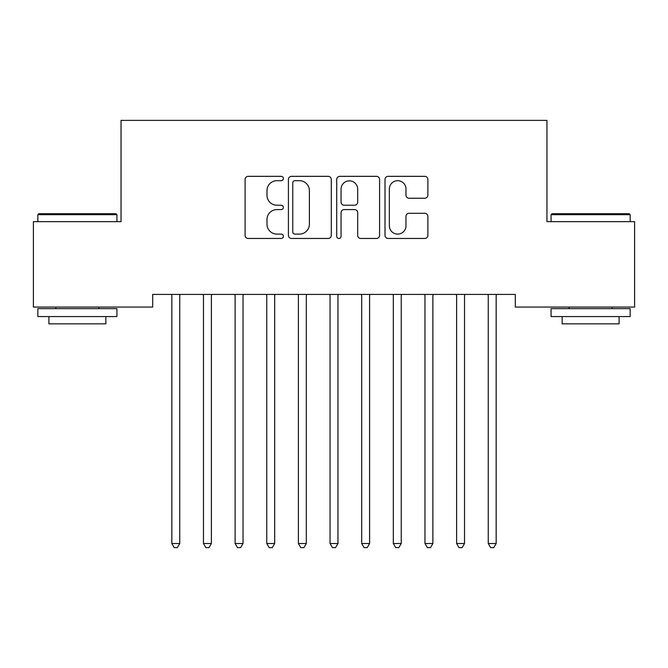 <?xml version="1.0" encoding="UTF-8"?>
<svg xmlns="http://www.w3.org/2000/svg" width="668" height="668" viewBox="0 0 668 668"><rect width="100%" height="100%" fill="white"/><g stroke="black" fill="none" stroke-linecap="round" stroke-linejoin="round"><path stroke-width="1" d="M283.374 178.515A2.171 2.171 0 0 0 281.203 176.344L248.204 176.344A3.106 3.106 0 0 0 245.098 179.45L245.098 235.353A3.106 3.106 0 0 0 248.204 238.459L281.203 238.459A2.171 2.171 0 0 0 283.374 236.288A2.171 2.171 0 0 0 281.203 234.109L276.928 234.109A9.937 9.937 0 0 1 266.991 224.172L266.991 219.513A9.937 9.937 0 0 1 276.928 209.577L281.203 209.577A2.171 2.171 0 0 0 283.374 207.397A2.171 2.171 0 0 0 281.203 205.226L276.928 205.226A9.937 9.937 0 0 1 266.991 195.29L266.991 190.631A9.937 9.937 0 0 1 276.928 180.686L281.203 180.686A2.171 2.171 0 0 0 283.374 178.515M424.773 198.237A3.106 3.106 0 0 0 427.879 195.131L427.879 179.45A3.106 3.106 0 0 0 424.773 176.344L388.116 176.344A3.106 3.106 0 0 0 385.01 179.45L385.01 235.353A3.106 3.106 0 0 0 388.116 238.459L424.773 238.459A3.106 3.106 0 0 0 427.879 235.353L427.879 216.407A3.106 3.106 0 0 0 424.773 213.301L409.083 213.301A3.106 3.106 0 0 0 405.977 216.407L405.977 225.801A8.308 8.308 0 0 1 397.669 234.109A8.308 8.308 0 0 1 389.361 225.801L389.361 188.994A8.308 8.308 0 0 1 397.669 180.686A8.308 8.308 0 0 1 405.977 188.994L405.977 195.131A3.106 3.106 0 0 0 409.083 198.237L424.773 198.237M515.312 294.413L152.688 294.413L152.688 307.071L33.4 307.071L33.4 221.642L121.05 221.642L121.05 120.382L546.95 120.382L546.95 221.642L634.6 221.642L634.6 307.071L515.312 307.071L515.312 294.413M331.286 179.45A3.106 3.106 0 0 0 328.18 176.344L291.524 176.344A3.106 3.106 0 0 0 288.417 179.45L288.417 235.353A3.106 3.106 0 0 0 291.524 238.459L328.18 238.459A3.106 3.106 0 0 0 331.286 235.353L331.286 179.45M339.82 176.344L376.476 176.344A3.106 3.106 0 0 1 379.583 179.45L379.583 235.353A3.106 3.106 0 0 1 376.476 238.459L360.787 238.459A3.106 3.106 0 0 1 357.681 235.353L357.681 212.683A3.106 3.106 0 0 0 354.574 209.577L344.17 209.577A3.106 3.106 0 0 0 341.064 212.683L341.064 236.288A2.171 2.171 0 0 1 338.893 238.459A2.171 2.171 0 0 1 336.714 236.288L336.714 179.45A3.106 3.106 0 0 1 339.82 176.344M294.947 180.686A2.171 2.171 0 0 0 292.768 182.865L292.768 231.938A2.171 2.171 0 0 0 294.947 234.109L299.448 234.109A9.937 9.937 0 0 0 309.384 224.172L309.384 190.631A9.937 9.937 0 0 0 299.448 180.686L294.947 180.686M357.681 189.153A8.308 8.308 0 0 0 349.372 180.844A8.308 8.308 0 0 0 341.064 189.153L341.064 202.12A3.106 3.106 0 0 0 344.17 205.226L354.574 205.226A3.106 3.106 0 0 0 357.681 202.12L357.681 189.153M171.417 294.413L171.609 294.88A3.165 3.165 -179.4 0 1 171.835 296.058L171.835 543.501L179.742 543.501L179.742 296.058A3.165 3.165 -179.4 0 1 179.976 294.88L180.16 294.413M179.742 543.501L177.371 547.618L174.206 547.618L171.835 543.501M203.064 294.413L203.247 294.88A3.165 3.165 -179.4 0 1 203.473 296.058L203.473 543.501L211.389 543.501L211.389 296.058A3.165 3.165 -179.4 0 1 211.614 294.88L211.806 294.413M211.389 543.501L209.017 547.618L205.853 547.618L203.473 543.501M234.702 294.413L234.886 294.88A3.165 3.165 -179.4 0 1 235.119 296.058L235.119 543.501L243.027 543.501L243.027 296.058A3.165 3.165 -179.4 0 1 243.261 294.88L243.444 294.413M243.027 543.501L240.655 547.618L237.491 547.618L235.119 543.501M37.834 214.679L38.777 213.727L115.99 213.727L116.933 214.679L37.834 214.679L37.834 221.642M116.933 316.565L37.834 316.565L37.834 308.658L116.933 308.658L116.933 316.565M105.861 316.565L105.861 323.846L48.906 323.846L48.906 316.565M551.067 214.679L552.01 213.727L629.223 213.727L630.166 214.679L551.067 214.679L551.067 221.642M630.166 316.565L551.067 316.565L551.067 308.658L630.166 308.658L630.166 316.565M619.094 316.565L619.094 323.846L562.139 323.846L562.139 316.565M266.348 294.413L266.532 294.88A3.165 3.165 -179.4 0 1 266.757 296.058L266.757 543.501L274.673 543.501L274.673 296.058A3.165 3.165 -179.4 0 1 274.899 294.88L275.091 294.413M274.673 543.501L272.302 547.618L269.137 547.618L266.757 543.501M297.986 294.413L298.17 294.88A3.165 3.165 -179.4 0 1 298.404 296.058L298.404 543.501L306.311 543.501L306.311 296.058A3.165 3.165 -179.4 0 1 306.545 294.88L306.729 294.413M306.311 543.501L303.94 547.618L300.775 547.618L298.404 543.501M329.633 294.413L329.817 294.88A3.165 3.165 -179.4 0 1 330.042 296.058L330.042 543.501L337.958 543.501L337.958 296.058A3.165 3.165 -179.4 0 1 338.183 294.88L338.367 294.413M337.958 543.501L335.578 547.618L332.422 547.618L330.042 543.501M361.271 294.413L361.455 294.88A3.165 3.165 -179.4 0 1 361.689 296.058L361.689 543.501L369.596 543.501L369.596 296.058A3.165 3.165 -179.4 0 1 369.83 294.88L370.014 294.413M369.596 543.501L367.225 547.618L364.06 547.618L361.689 543.501M392.909 294.413L393.101 294.88A3.165 3.165 -179.4 0 1 393.327 296.058L393.327 543.501L401.243 543.501L401.243 296.058A3.165 3.165 -179.4 0 1 401.468 294.88L401.652 294.413M401.243 543.501L398.863 547.618L395.698 547.618L393.327 543.501M424.556 294.413L424.739 294.88A3.165 3.165 -179.4 0 1 424.973 296.058L424.973 543.501L432.881 543.501L432.881 296.058A3.165 3.165 -179.4 0 1 433.115 294.88L433.298 294.413M432.881 543.501L430.509 547.618L427.345 547.618L424.973 543.501M456.194 294.413L456.386 294.88A3.165 3.165 -179.4 0 1 456.611 296.058L456.611 543.501L464.527 543.501L464.527 296.058A3.165 3.165 -179.4 0 1 464.753 294.88L464.936 294.413M464.527 543.501L462.147 547.618L458.983 547.618L456.611 543.501M487.84 294.413L488.024 294.88A3.165 3.165 -179.4 0 1 488.258 296.058L488.258 543.501L496.165 543.501L496.165 296.058A3.165 3.165 -179.4 0 1 496.391 294.88L496.583 294.413M496.165 543.501L493.794 547.618L490.629 547.618L488.258 543.501M116.933 221.642L116.933 214.679M98.897 308.658L98.897 307.071M55.87 308.658L55.87 307.071M630.166 221.642L630.166 214.679M612.13 308.658L612.13 307.071M569.103 308.658L569.103 307.071"/></g></svg>
